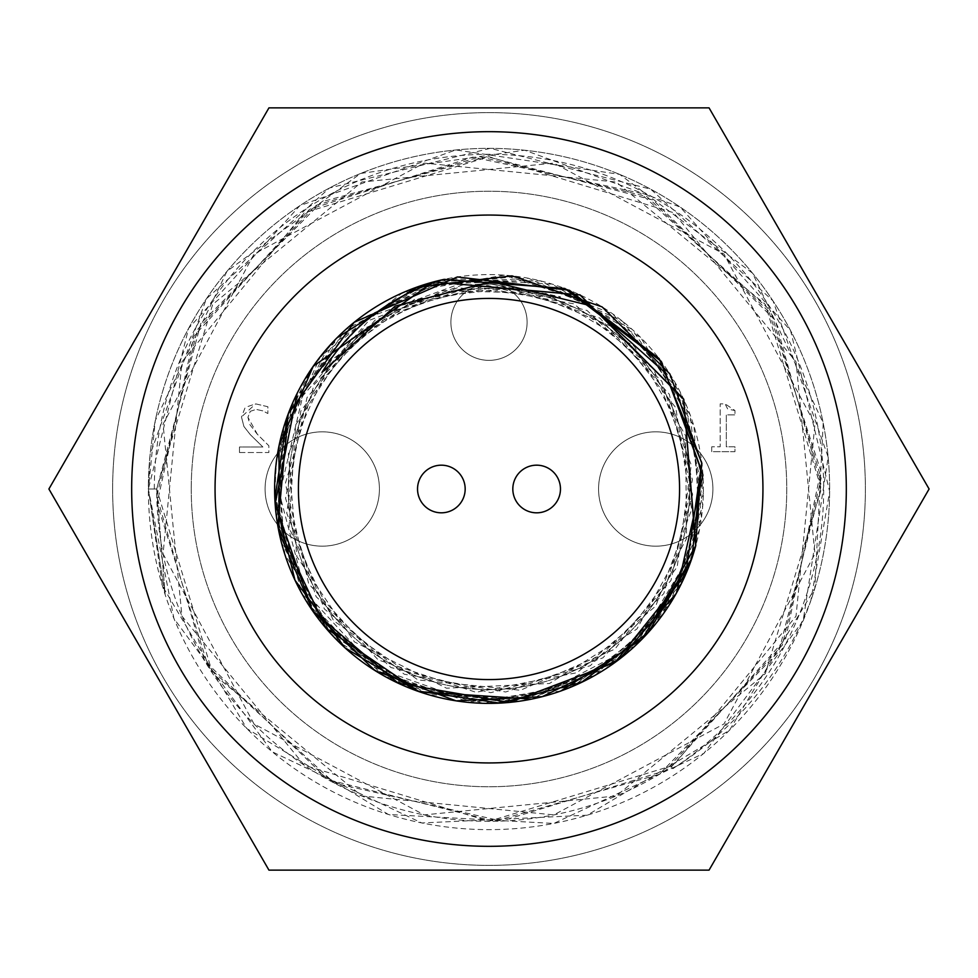 <?xml version="1.0" encoding="UTF-8"?>
<svg xmlns="http://www.w3.org/2000/svg" width="978" height="978" viewBox="0 0 978 978"><rect width="100%" height="100%" fill="white"/><g stroke="black" fill="none" stroke-linecap="round" stroke-linejoin="round"><path stroke-width="0.73" stroke-dasharray="4.89 3.67" d="M676.421 593.108L643.047 638.096M695.761 545.651L691.238 560.174M287.483 415.833L313.192 366.298L336.86 337.948M695.81 545.443L635.468 645.541L531.58 699.123M297.116 393.376L313.204 366.31M695.651 546.066L676.165 593.56M560.749 691.03L471.164 701.544L374.329 667.338L305.246 592.179L279.586 494.012L302.789 395.87L368.877 320.503L462.007 285.124L489 283.706L560.247 297.446L560.015 298.082L560.48 296.811L489 282.092L461.763 283.192L367.007 317.874L298.767 393.853L276.578 460.051A214.39 214.39 0 0 1 700.211 452.191A214.39 214.39 0 0 1 561.531 690.749M322.3 371.933L400.919 305.319L502.081 285.71L599.893 318.119L669.331 394.256L692.62 494.636L663.805 593.573L590.26 665.737L490.809 692.681L390.894 667.497L316.09 596.641L285.527 498.242L307.043 397.484L375.112 320.136L472.325 286.004L573.817 303.816L653.597 369.024L691.263 464.929L677.167 566.995L614.93 649.111L520.455 690.26L417.924 679.906L333.584 620.7L289.011 527.79L295.625 424.953L351.713 338.51L442.924 290.576L545.932 293.424L634.355 346.31L685.59 435.711L686.519 538.744L636.898 629.05L549.428 683.512L446.506 688.194L354.452 641.91L296.823 556.494L288.376 453.804L331.273 360.124L414.525 299.415L516.836 287.214L612.032 326.652L675.749 407.643L691.678 509.44L655.749 606.03L577.142 672.656L475.98 692.29L378.156 659.905L308.693 583.793L285.38 483.413L314.17 384.476L387.691 312.288L487.142 285.332L587.057 310.478L661.886 381.31L692.461 479.697L670.981 580.467L602.937 657.839L505.724 691.996L404.232 674.209L324.427 609.025L286.737 513.132L300.796 411.053L363.021 328.914L457.496 287.74L560.015 298.082M560.247 297.446L560.48 296.811M276.578 460.063L274.659 494.134L302.055 593.976L373.034 669.343L471.066 702.656L573.279 686.153L655.835 623.671L699.49 529.783L694.062 426.396L640.822 337.606L552.167 284.109L448.792 278.4L354.794 321.786L292.092 404.171L275.295 506.335L308.339 604.465L383.51 675.664L483.279 703.329L584.379 681.03L663.243 613.939L701.47 517.729L690.162 414.806L631.947 329.195L540.394 280.845L436.86 281.028L345.478 329.708L287.569 415.54L276.627 518.487L315.209 614.575L394.317 681.373L495.504 703.304L595.162 675.272L670.077 603.805L702.766 505.565L685.602 403.462L622.607 321.31L528.45 278.253L425.088 284.341L336.64 338.156L283.718 427.141L278.657 530.553L322.654 624.27L405.43 686.446L507.704 702.595L605.614 668.928L676.324 593.304L703.365 493.352L680.407 392.398L612.827 313.962L516.372 276.346L413.523 288.314L328.29 347.08L280.515 438.939L281.371 542.472L330.625 633.536L416.824 690.896L519.844 701.177L615.675 661.984L681.972 582.46L703.268 481.139L674.6 381.652L602.656 307.19L504.208 275.136L402.215 292.948L320.454 356.469L278.009 450.907L284.757 554.22L339.121 642.326L428.45 694.673L531.885 699.074L625.333 654.478L686.984 571.299L695.627 546.176M489 288.363A200.637 200.637 0 0 0 315.246 589.318A200.637 200.637 0 0 0 662.754 589.318A200.637 200.637 0 0 0 489 288.363A200.637 200.637 0 0 0 315.246 589.318A200.637 200.637 0 0 0 662.754 589.318A200.637 200.637 0 0 0 489 288.363M165.025 594.269L148.363 489L156.7 489L148.363 489L165.025 594.269M671.483 766.715L785.64 638.817L820.835 471.029L767.706 308.021L640.407 193.204L472.826 157.103L309.549 209.341L194.035 336.004L157.03 503.389L208.375 666.935L334.415 783.134L501.592 821.055L665.431 770.591L782.314 645.187L821.141 478.205L771.569 314.085L646.788 196.517L480.015 156.798L315.625 205.49L197.397 329.635L156.773 496.188L204.573 660.822L328.07 779.71L494.391 821.239L659.27 774.331L778.843 651.495L821.263 485.394L775.261 320.258L653.059 200.025L487.191 156.688L321.799 201.81L200.893 323.363L156.7 489L165.111 594.233L156.7 489L148.363 489A340.637 340.637 0 0 1 659.319 193.999A340.637 340.637 0 0 1 659.319 784.001A340.637 340.637 0 0 1 148.363 489L188.595 328.339L299.867 205.661L455.834 149.952L619.649 174.377L752.583 273.18L823.219 422.997L814.845 588.414L729.454 730.321L587.228 815.2L421.787 822.975L272.226 751.801L173.913 618.512L148.35 489L150.074 454.611L206.346 298.84L329.427 188.008L490.235 148.338L650.749 189.182L773.023 300.894L828.17 457.068L803.146 620.798L703.867 753.366L553.793 823.452L388.413 814.478L246.798 728.573L162.446 586.042L148.387 489L155.27 420.564L226.982 271.273L360.637 173.436L524.624 150.196L680.187 207.043L790.566 330.527L829.662 491.469L810.872 600.443C783.476 671.678 737.449 727.754 672.791 768.708L671.483 766.715A332.3 332.3 0 0 1 156.7 489L212.691 673.61L361.836 795.994L553.829 814.894L723.977 723.965L814.943 553.829L796.031 361.836L673.622 212.715L489 156.724L304.378 212.715L181.969 361.836L163.057 553.829L254.023 723.965L424.171 814.894L616.164 795.982L765.309 673.622L821.337 489L765.309 304.378L616.164 182.018L424.171 163.106L254.023 254.035L163.057 424.171L181.969 616.164L304.378 765.285L489 821.275L673.622 765.285L796.031 616.164L814.943 424.171L723.977 254.035L553.829 163.106L361.836 182.006L212.691 304.39L156.7 489L148.375 489A340.637 340.637 0 0 1 545.504 153.081A340.637 340.637 0 0 1 810.896 600.455M672.791 768.708A334.684 334.684 0 0 0 647.913 194.439A334.684 334.684 0 0 0 154.316 489M191.236 489A297.764 297.764 0 0 0 637.876 746.874A297.764 297.764 0 0 0 637.876 231.126A297.764 297.764 0 0 0 191.236 489A297.764 297.764 0 0 1 637.876 231.126A297.764 297.764 0 0 1 637.876 746.874A297.764 297.764 0 0 1 191.236 489M929.1 489L709.05 870.139L268.95 870.139L48.9 489L268.95 107.861L709.05 107.861L929.1 489M560.467 489A23.827 23.827 0 0 1 524.734 509.636A23.827 23.827 0 0 1 524.734 468.364A23.827 23.827 0 0 1 560.467 489M465.173 489A23.827 23.827 0 0 1 429.452 509.636A23.827 23.827 0 0 1 429.452 468.364A23.827 23.827 0 0 1 465.173 489M112.629 489A376.371 376.371 0 0 0 677.192 814.955A376.371 376.371 0 0 0 677.192 163.045A376.371 376.371 0 0 0 112.629 489A376.371 376.371 0 0 0 677.192 814.955A376.371 376.371 0 0 0 677.192 163.045A376.371 376.371 0 0 0 112.629 489M762.938 489A273.938 273.938 0 0 0 352.031 251.762A273.938 273.938 0 0 0 352.031 726.238A273.938 273.938 0 0 0 762.938 489M846.312 489A357.312 357.312 0 0 0 310.344 179.549A357.312 357.312 0 0 0 310.344 798.451A357.312 357.312 0 0 0 846.312 489M711.715 446.799L711.715 451.665L734.955 451.665L734.955 446.799L726.312 446.799L726.312 414.868L734.955 414.868L734.955 410.515L727.73 409.122L725.114 403.865L720.163 403.865L720.163 446.799L711.715 446.799L711.715 451.665L734.955 451.665L734.955 446.799L726.312 446.799L726.312 414.868L734.955 414.868L734.955 410.515L725.114 403.865L720.163 403.865L720.163 446.799L711.715 446.799M239.488 452.521L268.864 452.521L268.864 445.76L257.361 434.293L249.928 424.721L247.947 417.3L250.295 411.322L256.126 409.391L262.886 410.894L267.862 413.523L267.862 406.726L255.661 403.865L245.221 407.398L241.456 416.958L243.925 426.494L250.295 434.635L262.886 446.995L239.488 446.995L239.488 452.521L268.864 452.521L268.864 445.76L257.361 434.293L247.947 417.3L250.295 411.322L256.126 409.391L262.886 410.894L267.862 413.523L267.862 406.726L255.661 403.865L241.456 416.958L243.925 426.494L250.295 434.635L262.886 446.995L239.488 446.995L239.488 452.521M265.087 489A57.176 57.176 0 0 1 350.833 439.489A57.176 57.176 0 0 1 350.833 538.511A57.176 57.176 0 0 1 265.087 489A57.176 57.176 0 0 0 350.833 538.511A57.176 57.176 0 0 0 350.833 439.489A57.176 57.176 0 0 0 265.087 489M598.573 489A57.176 57.176 0 0 1 684.331 439.489A57.176 57.176 0 0 1 684.331 538.511A57.176 57.176 0 0 1 598.573 489A57.176 57.176 0 0 0 684.331 538.511A57.176 57.176 0 0 0 684.331 439.489A57.176 57.176 0 0 0 598.573 489M450.882 322.251A38.118 38.118 0 0 1 508.059 289.243A38.118 38.118 0 0 1 508.059 355.259A38.118 38.118 0 0 1 450.882 322.251A38.118 38.118 0 0 0 508.059 355.259A38.118 38.118 0 0 0 508.059 289.243A38.118 38.118 0 0 0 450.882 322.251M215.062 489A273.938 273.938 0 0 1 625.969 251.762A273.938 273.938 0 0 1 625.969 726.238A273.938 273.938 0 0 1 215.062 489A273.938 273.938 0 0 0 625.969 726.238A273.938 273.938 0 0 0 625.969 251.762A273.938 273.938 0 0 0 215.062 489"/><path stroke-width="1.47" d="M676.165 593.56L619.783 658.854L542.24 696.654L456.078 700.847L375.222 670.725L312.801 611.152L278.926 531.8L279.072 445.54L313.204 366.31A214.39 214.39 0 0 0 397.753 682.999A214.39 214.39 0 0 0 695.627 546.176L701.079 469.061L665.456 373.034L589.648 305.491L491.897 281.591L395.21 306.065L321.97 372.422C350.857 325.882 391.603 294.855 444.183 279.366L564.832 288.473L661.336 361.444L702.95 475.063L676.421 593.108M643.047 638.096L695.761 545.651M691.238 560.174L648.414 632.326L581.201 682.534L499.844 703.121L416.824 690.896L344.867 647.717L295.001 580.223L274.842 498.78L287.483 415.833M444.183 279.353A214.39 214.39 0 0 0 313.192 366.298L433.498 281.908L579.905 294.843L683.598 398.987L695.81 545.443M531.58 699.123L419.061 691.666L325.882 628.145L277.825 526.115L288.217 413.816L354.146 322.324L457.398 276.957L569.367 290.258L659.111 358.547L701.788 462.924L685.578 574.526L614.991 662.461L509.526 702.412L398.388 683.316L312.312 610.443L275.124 503.976L297.116 393.376M313.204 366.31L433.67 281.86L580.186 294.989L683.793 399.44L695.651 546.066M336.86 337.948L417.349 286.945L511.983 275.857L602.069 306.872L669.82 373.84L701.862 463.572L691.862 558.328L641.8 639.392L560.749 691.03M709.05 870.139L929.1 489L709.05 107.861L268.95 107.861L48.9 489L268.95 870.139L709.05 870.139M332.728 379.929A190.563 190.563 0 0 1 679.563 489A190.563 190.563 0 0 1 431.836 670.798A190.563 190.563 0 0 1 332.728 379.929M465.173 489A23.827 23.827 0 0 1 429.452 509.636A23.827 23.827 0 0 1 429.452 468.364A23.827 23.827 0 0 1 465.173 489M560.467 489A23.827 23.827 0 0 1 524.734 509.636A23.827 23.827 0 0 1 524.734 468.364A23.827 23.827 0 0 1 560.467 489M762.938 489A273.938 273.938 0 0 0 352.031 251.762A273.938 273.938 0 0 0 352.031 726.238A273.938 273.938 0 0 0 762.938 489M846.312 489A357.312 357.312 0 0 1 310.344 798.451A357.312 357.312 0 0 1 310.344 179.549A357.312 357.312 0 0 1 846.312 489"/></g></svg>
